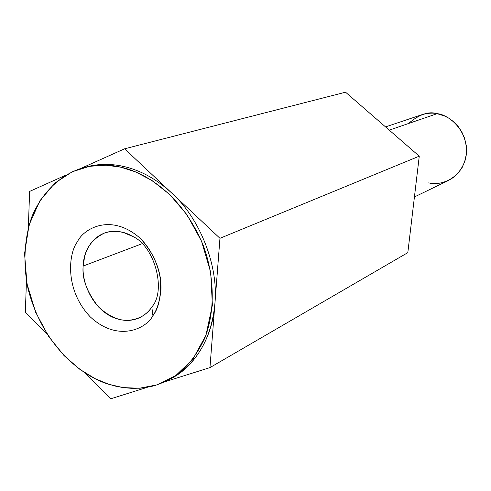 <?xml version="1.0" encoding="UTF-8"?>
<svg xmlns="http://www.w3.org/2000/svg" width="491" height="491" viewBox="0 0 491 491"><rect width="100%" height="100%" fill="white"/><g stroke="black" fill="none" stroke-linecap="round" stroke-linejoin="round"><path stroke-width="0.74" d="M28.337 227.597L29.626 191.404L65.708 175.213L29.626 191.404L28.337 227.597M25.336 312.239L26.453 280.87L25.336 312.239L47.437 334.641L25.336 312.239M85.256 167.222C97.5 163.742 110.291 163.478 123.615 166.431C140.8 170.402 156.807 179.246 171.635 192.957L124.597 148.804L80.665 168.505L124.597 148.804L345.547 92.198L124.597 148.804L219.956 238.307L419.265 156.175L345.547 92.198L419.265 156.175L219.956 238.307L209.958 367.606L407.818 252.644L419.265 156.175L407.818 252.644L209.958 367.606L165.172 381.685L209.958 367.606L219.956 238.307L171.635 192.957C200.04 218.262 218.783 266.38 214.886 303.88C212.891 336.077 195.344 366.151 171.433 378.377M147.343 387.295L110.733 398.802L85.446 373.172L110.733 398.802L147.343 387.295M414.429 196.959L448.535 180.436L453.549 177.38L458.238 173.035L462.209 167.406L465.051 160.68L466.45 153.235L466.272 145.588L464.603 138.266L461.706 131.711L457.95 126.187L453.721 121.793L449.326 118.484L445.006 116.14L437.143 113.679C432.804 112.691 427.667 113.053 421.732 114.759L385.545 126.905M408.567 123.499C419.216 114.354 428.741 111.083 437.143 113.679L389.259 130.133L437.143 113.679C447.326 114.213 468.592 129.059 466.272 154.953C461.933 180.375 438.42 186.034 428.753 182.818M170.156 379.12L172.722 377.665C197.437 362.579 211.492 337.986 214.886 303.88C218.783 266.38 200.04 218.262 171.635 192.957C156.807 179.246 140.8 170.402 123.615 166.431L120.847 167.198C143.347 171.893 181.627 192.81 203.317 245.623C214.463 275.574 215.334 310.772 204.968 337.765C195.934 357.129 184.328 370.914 170.156 379.12L165.252 381.648L155.463 385.374L150.639 386.632L141.242 388.105L132.312 388.381L123.922 387.712L116.128 386.294L108.934 384.318C84.894 377.462 43.46 348.524 28.061 288.861C22.881 263.876 24.243 238.086 31.995 216.427C43.754 188.716 64.37 172.936 83.832 167.584C97.635 164.467 109.972 164.338 120.847 167.198L123.615 166.431C110.831 163.589 98.519 163.724 86.674 166.83L83.832 167.584M83.169 266.042C81.844 278.434 86.895 292.01 98.323 306.777C112.635 319.887 126.347 323.557 139.469 317.775C144.962 314.946 149.068 311.355 151.799 306.998C166.719 290.635 154.438 245.488 132.423 236.318C123.928 231.206 114.728 230.064 104.822 232.887C90.952 239.522 83.734 250.576 83.169 266.042L142.04 243.726L83.169 266.042L84.698 256.161L86.342 251.269L88.644 246.605L91.59 242.327L95.156 238.589L99.268 235.533L103.81 233.262L108.652 231.838L113.648 231.273L118.638 231.531L123.499 232.531L132.423 236.318C154.438 245.488 166.719 290.635 151.799 306.998C145.588 317.64 127.261 326.3 108.259 314.903C89.393 303.162 81.923 279.232 83.169 266.042M151.799 306.998L152.916 315.682C156.93 310.036 159.593 301.652 160.913 290.525C161.827 274.997 155.242 253.448 140.365 238.43C111.089 212.431 83.31 228.745 77.4 241.811C68.844 252.662 63.983 288.972 90.117 316.738C117.662 342.595 146.214 328.866 152.916 315.682L151.799 306.998M120.847 167.198L106.142 165.209L89.724 166.283L72.251 171.764L54.992 183.002L39.851 200.819L29.079 224.952L24.55 253.614L26.987 283.798L35.647 312.27L48.713 336.587L64.076 355.625L79.941 369.416L95.107 378.665L108.934 384.318L123.063 387.589L139.291 388.252L157.206 384.834L175.717 375.627L192.859 359.203L205.956 335.2L212.382 305.126L210.719 272.395L201.519 241.149L186.948 214.677L169.72 194.522L152.118 180.596L135.59 171.905L120.847 167.198M152.916 315.682C146.214 328.866 117.662 342.595 90.117 316.738C63.983 288.972 68.844 252.662 77.4 241.811C83.31 228.745 111.089 212.431 140.365 238.43C151.394 250.496 158.065 263.716 160.379 278.09C161.312 295.729 158.826 308.262 152.916 315.682"/></g></svg>
